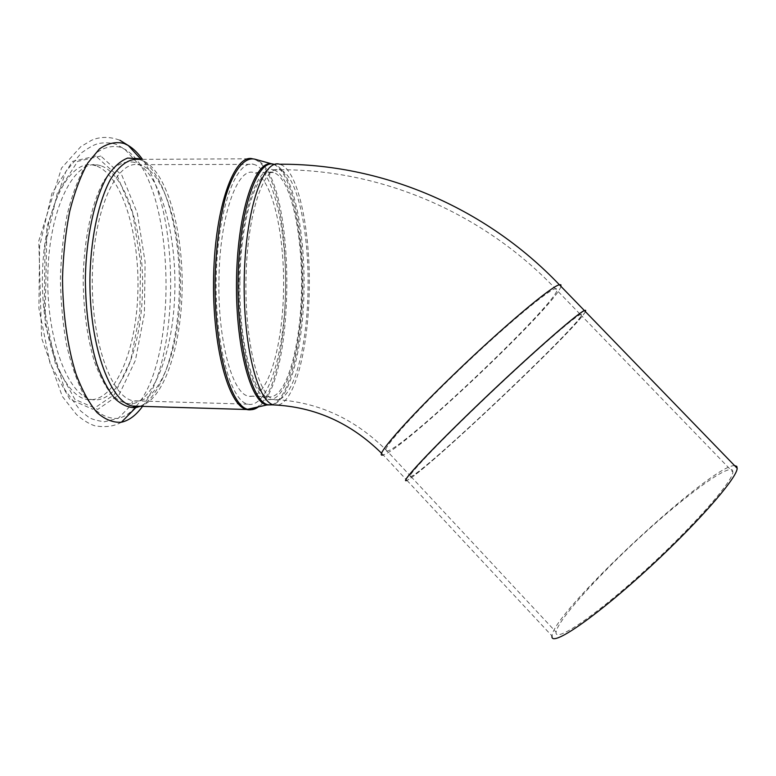 <?xml version="1.0" encoding="UTF-8"?>
<svg xmlns="http://www.w3.org/2000/svg" width="776" height="776" viewBox="0 0 776 776"><rect width="100%" height="100%" fill="white"/><g stroke="black" fill="none" stroke-linecap="round" stroke-linejoin="round"><path stroke-width="0.58" stroke-dasharray="3.88 2.91" d="M255.808 165.075L253.674 164.347C236.302 159.022 217.823 208.957 216.261 275.664C214.516 342.332 230.297 400.804 247.728 404.15C267.109 408.768 283.521 356.388 285.364 296.286C287.469 236.263 274.917 174.173 255.808 165.075M218.948 280.185C219.53 216.552 237.34 166.627 253.897 172.592C272.23 177.316 285.064 235.06 283.502 292.426C282.221 349.85 266.692 400.532 248.349 396.119C232.451 393.684 217.736 340.819 218.948 280.185M239.949 280.446C240.57 216.62 257.622 166.549 273.394 172.534C290.855 177.277 303.009 235.167 301.447 292.668C300.157 350.238 285.296 401.056 267.827 396.662C252.675 394.247 238.707 341.256 239.949 280.446M275.131 170.419L273.327 169.779C257.486 164.687 240.638 212.595 239.144 276.372C237.475 340.101 251.744 396.148 267.633 399.349C285.228 403.772 300.264 353.584 301.99 295.85C303.959 238.203 292.494 178.819 275.131 170.419M585.414 311.642C577.47 327.87 422.571 474.252 406.954 480.383L406.905 480.344C422.522 474.214 577.373 327.889 585.376 311.603M406.954 480.383L552.008 635.981C552.405 613.069 710.283 465.464 734.523 465.571M732.525 470.256L732.864 472.05C732.883 481.75 690.601 529.475 641.335 573.852C592.078 618.317 554.316 643.1 556.091 632.12C557.391 620.722 596.967 576.762 640.53 536.759C684.034 496.679 727.762 464.174 732.525 470.256M581.515 314.251L579.866 314.775C571.834 318.732 525.643 359.424 479.781 403.394C433.852 447.393 404.044 479.403 410.562 476.755L410.979 476.59C426.732 470.498 588.47 316.763 581.515 314.251M581.486 314.202L579.827 314.726C571.796 318.684 525.604 359.375 479.733 403.355C433.803 447.345 403.995 479.374 410.514 476.726L410.931 476.561C426.684 470.469 588.441 316.724 581.486 314.202M100.696 165.686L97.776 164.978C74.001 159.817 49.334 208.608 47.85 273.734C46.104 338.802 68.133 396.09 91.956 399.591C118.466 404.354 140.456 353.187 142.406 294.25C144.714 235.4 126.886 174.532 100.696 165.686M95.72 165.705L92.781 164.997C68.802 159.837 43.941 208.599 42.467 273.666C40.721 338.695 62.943 395.944 86.96 399.446C113.694 404.209 135.868 353.08 137.808 294.191C140.126 235.37 122.133 174.542 95.72 165.705M561 286.422C555.674 305.278 401.25 451.467 383.179 454.901L406.905 480.344M455.231 373.722C501.238 329.218 548.331 289.632 555.432 288.711L556.79 288.691C566.422 293.978 405.45 447.781 387.195 451.118C377.417 454.678 407.458 419.68 455.231 373.722M271.697 404.859C289.05 399.388 302.174 345.582 302.853 287.964C303.688 230.385 291.902 173.484 274.558 164.803L272.192 163.998M272.289 164.008L275.907 164.987C293.28 173.698 305.026 231.2 304.037 289.06C303.222 346.959 289.826 400.61 272.405 404.878M256.381 407.526C295.588 384.227 295.52 176.986 255.207 159.662L252.821 158.838L256.546 159.846C296.471 177.035 296.82 382.549 258.098 407.109M273.88 164.26L279.573 164.231L281.562 164.968C298.789 172.941 310.497 231.811 309.226 289.758C308.509 347.648 295.016 402.016 277.789 405.091M138.952 406.265C163.29 402.055 181.497 347.144 182.137 287.818C183.029 228.542 166.19 169.401 141.833 160.196L138.807 159.381L252.472 158.76M281.475 170.4C297.926 177.733 309.217 234.003 307.994 289.584C307.345 349.685 291.989 405.014 273.996 399.533C258.369 396.332 244.353 340.247 246.031 276.45C247.525 212.605 264.121 164.657 279.7 169.76L281.475 170.4M142.541 406.372C179.789 357.523 180.255 211.062 142.464 159.361M95.836 156.034L72.469 161.418L51.953 193.253L39.586 246.361L38.916 308.363L50.081 363.595L69.743 399.213L92.8 409.253L114.353 394.548L130.766 360.277L139.835 313.514L140.514 261.881L132.657 213.167L117.089 175.318L95.836 156.034M140.194 406.294C162.941 396.041 178.955 342.808 179.372 286.373C179.916 229.968 164.716 173.814 141.911 160.322L140.078 159.381M141.766 165.521L139.059 164.813C116.943 159.604 93.886 208.705 92.383 274.248C90.637 339.733 111.046 397.341 133.2 400.794C157.858 405.528 178.393 354.04 180.304 294.793C182.564 235.632 166.112 174.435 141.766 165.521M134.694 162.426C127.73 160.923 120.784 162.756 113.868 167.926L104.139 180.352C91.917 201.944 83.827 239.163 83.177 279.467C83.488 310.41 87.242 337.793 94.41 361.616C99.58 375.768 105.439 386.904 111.996 395.023C118.767 401.221 125.615 404.141 132.541 403.772C155.898 399.068 173.523 347.9 174.833 291.563C176.317 235.264 161.389 177.811 138.487 164.182L134.694 162.426M136.236 406.178C180.478 357.154 174.416 177.287 124.888 149.351L120.513 147.265C112.462 145.325 104.411 147.168 96.36 152.785L84.982 166.539C77.969 179.237 72.071 195.048 67.289 213.972C63.36 234.274 61.062 255.857 60.402 278.71C60.761 301.612 62.759 323.446 66.406 344.204C70.888 363.682 76.523 380.221 83.304 393.83L94.371 409.146C102.267 415.926 110.211 418.991 118.214 418.342C124.17 417.051 129.796 413.443 135.082 407.507M100.812 156.015L77.629 161.389L57.278 193.253L44.998 246.399L44.329 308.45L55.387 363.721L74.874 399.368L97.747 409.408L119.116 394.683L135.402 360.384L144.414 313.591L145.093 261.929L137.313 213.177L121.88 175.298L100.812 156.015M273.394 172.534L253.897 172.592M267.827 396.662L248.349 396.119M580.39 314.503L732.864 472.05M410.979 476.59L556.091 632.12M273.327 169.779L279.7 169.76C379.483 169.207 481.789 211.47 555.432 288.711L580.361 314.455M410.931 476.561L387.195 451.118C355.156 418.73 317.423 401.531 273.996 399.533L267.633 399.349M381.637 453.32L383.179 454.901M121.395 422.222C114.13 426.402 105.264 427.595 94.788 425.791C89.065 423.9 82.954 420.136 76.475 414.51L62.313 396.4L41.613 338.152L38.8 240.929L61.517 168.091L80.791 146.645L91.617 140.243C100.356 136.479 109.794 136.489 119.931 140.262M138.807 159.381L141.911 160.322L141.038 159.371M247.728 404.15L133.2 400.794L131.871 402.104L132.541 403.772L118.214 418.342L104.401 421.775C96.389 420.592 91.064 419.011 88.435 417.051L80.694 411.018L64.68 389.503L45.056 323.466L46.929 226.563L65.814 171.583L81.422 152.862C88.386 148.012 93.178 145.199 95.797 144.433C99.231 142.677 110.755 141.804 117.37 144.899L124.888 149.351L138.487 164.182L137.827 164.677L253.674 164.347M92.781 164.997L97.776 164.978M86.96 399.446L91.956 399.591"/><path stroke-width="1.16" d="M585.376 311.603L585.579 310.284L583.824 310.827C575.443 314.949 527.03 357.581 478.908 403.724C430.719 449.886 399.64 483.303 406.469 480.519M585.414 311.642L585.618 310.332L583.853 310.875C575.482 314.998 527.069 357.639 478.947 403.772C430.777 449.925 399.688 483.341 406.517 480.557M734.523 465.571L736.793 466.376L737.181 468.306C737.229 478.433 692.939 528.456 641.228 575.016C589.537 621.663 550.126 647.475 552.008 635.981M383.179 454.901C372.946 458.635 404.257 422.105 454.387 373.877C502.654 327.181 552.008 285.723 559.409 284.773L560.864 284.773L561 286.422M272.192 163.998C255.556 159.235 237.951 210.092 236.573 277.129C235.012 344.127 250.202 402.191 266.847 404.975L271.697 404.859M272.405 404.878L267.914 404.752C251.337 401.425 236.379 342.788 238.135 275.916C239.697 208.996 257.36 158.905 273.88 164.26M258.098 407.109C254.945 409.369 251.725 410.155 248.446 409.466C230.162 406.847 213.332 345.601 215.185 275.228C216.291 245.323 219.744 219.317 225.515 197.23C233.508 170.148 244.333 156.927 254.654 159.138L272.289 164.008M277.789 405.091L273.598 404.917C257.263 401.599 242.539 342.924 244.294 275.984C245.866 209.006 263.287 158.876 279.573 164.231C380.803 163.6 484.631 206.387 559.409 284.773L584.377 310.545M252.472 158.76C234.352 153.823 215.156 206.241 213.633 275.858C211.916 345.427 228.464 406.023 246.603 409.495C249.92 410.339 253.18 409.689 256.381 407.526M138.807 159.381C128.767 158.401 119.261 165.181 110.289 179.731C98.959 200.839 91.277 235.623 90.016 273.782C88.183 342.352 109.581 402.482 132.686 406.071L138.952 406.265M142.464 159.361C138.041 153.095 133.307 148.468 128.263 145.481L124.102 143.482C115.896 141.426 107.67 143.25 99.444 148.944L87.814 162.979C80.617 175.958 74.574 192.167 69.656 211.586C65.601 232.451 63.225 254.635 62.517 278.147C62.73 313.504 67.58 347.289 76.048 374.1C82.246 390.503 89.259 403.336 97.068 412.599C105.119 419.612 113.228 422.823 121.395 422.222C129.02 420.573 136.072 415.286 142.541 406.372M140.078 159.381L138.293 158.653L127.623 158.081C120.406 160.874 113.529 167.121 106.991 176.85C94.429 198.995 86.068 237.349 85.35 278.972C85.632 310.933 89.444 339.238 96.767 363.876C102.044 378.523 108.039 390.047 114.751 398.466C121.677 404.907 128.68 407.963 135.771 407.633L140.194 406.294M135.082 407.507L136.236 406.178M584.406 310.594L737.181 468.306M121.395 422.222L135.771 407.633L132.686 406.071L246.603 409.495L267.914 404.752L273.598 404.917C314.823 406.818 350.83 422.949 381.637 453.32M141.038 159.371L128.263 145.481L119.931 140.262"/></g></svg>
